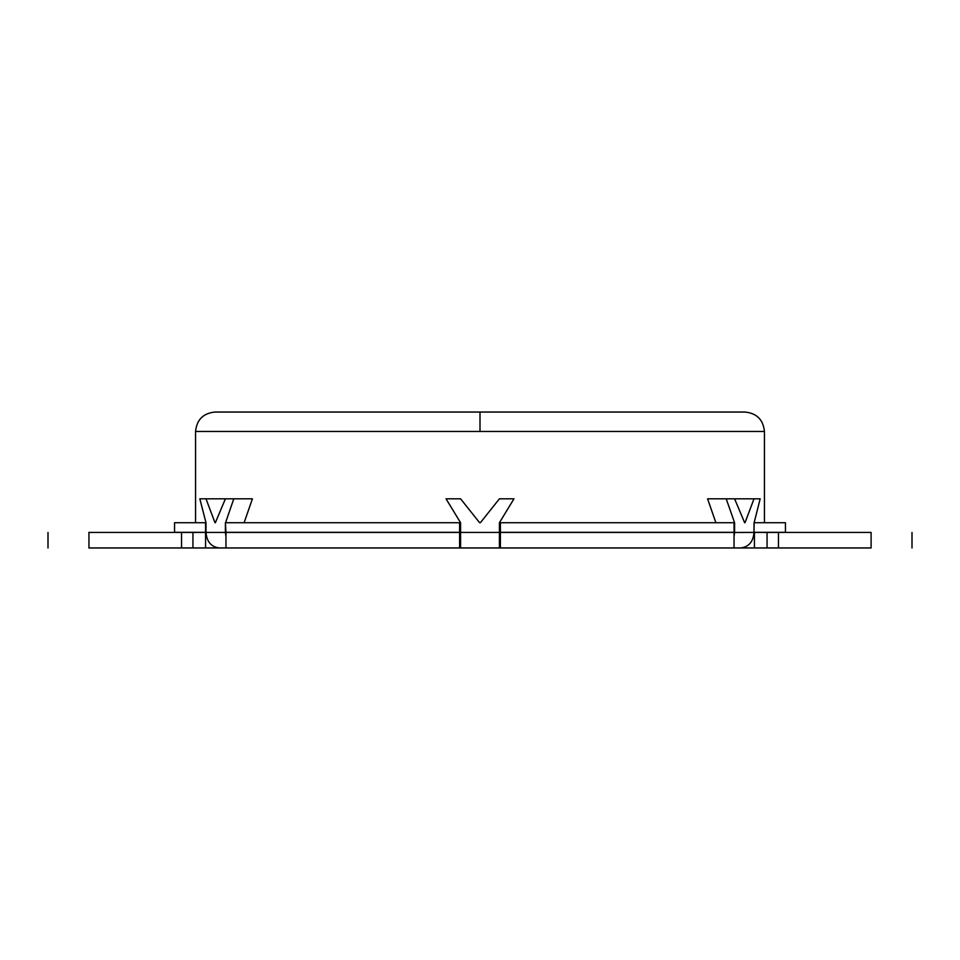 <?xml version="1.0" encoding="UTF-8"?>
<svg xmlns="http://www.w3.org/2000/svg" width="960" height="960" viewBox="0 0 960 960"><rect width="100%" height="100%" fill="white"/><g stroke="black" fill="none" stroke-linecap="round" stroke-linejoin="round"><path stroke-width="1.44" d="M478.524 412.044L319.824 412.044M480 412.044L745.02 412.044C756.768 413.232 763.236 419.7 764.436 431.46L195.564 431.46C196.764 419.7 203.232 413.232 214.98 412.044L480 412.044L480 431.46M499.416 498.816L480.372 522.72L499.416 498.816L513.972 498.816L499.416 522.72L499.416 547.956L460.584 547.956L735.468 547.956M205.572 522.72L205.572 532.32L174.552 532.32L174.552 522.72L206.004 522.72L206.004 532.428L225.408 532.428L225.96 536.772M460.584 498.816L479.628 522.72L460.584 498.816L446.028 498.816L460.584 522.72L460.584 532.428L499.416 532.428L499.416 547.956M479.628 522.72L480.372 522.72M88.956 532.428L88.956 547.956M192.936 532.428L192.936 547.956L205.572 547.956L205.572 532.428L88.836 532.428M192.936 547.956L88.836 547.956M870.996 532.428L767.064 532.428L767.064 547.956L870.996 547.956M500.388 522.72L500.388 532.32L734.052 532.32L734.052 522.72L500.388 522.72M225.96 522.72L459.612 522.72L459.612 532.32L225.96 532.32L225.408 522.72L225.408 532.428M225.564 522.72L233.796 498.816L225.408 498.816L215.352 522.72M214.992 522.72L206.004 498.816L199.824 498.816L206.004 522.72M715.896 522.72L707.58 498.816L726.204 498.816L734.592 522.72L734.592 532.452L754.008 532.428C753.204 541.86 748.716 547.032 740.52 547.956L734.052 547.956L734.052 532.428L500.388 532.428L500.388 547.956M754.008 522.72L754.008 532.428L767.064 532.428M754.008 532.32L754.128 522.72L760.176 498.816L754.008 498.816L745.008 522.72M744.648 522.72L734.592 498.816L726.204 498.816M459.612 532.428L459.612 547.956L225.96 547.956L225.96 532.428L459.612 532.428L459.612 547.956L460.584 547.956L460.584 532.428M754.428 532.428L754.428 547.956L767.064 547.956M754.428 547.956L735.888 547.956M225.96 547.956L219.48 547.956C211.308 547.056 206.808 541.872 206.004 532.428L205.572 532.428M205.572 547.956L224.112 547.956M734.052 536.772L734.592 532.428M735.072 499.92L735.468 498.816L754.008 498.816M224.928 499.92L224.532 498.816L206.004 498.816M244.104 522.72L252.42 498.816L233.796 498.816M459.612 522.72L459.612 532.32M754.428 522.72L785.448 522.72L785.448 532.32L754.428 532.32M181.536 532.428L181.536 547.956M778.464 532.428L778.464 547.956M871.104 532.428L871.104 547.956M48 532.428L48 547.956M912 532.428L912 547.956M195.564 431.46L195.564 522.72M764.436 431.46L764.436 522.72"/></g></svg>
